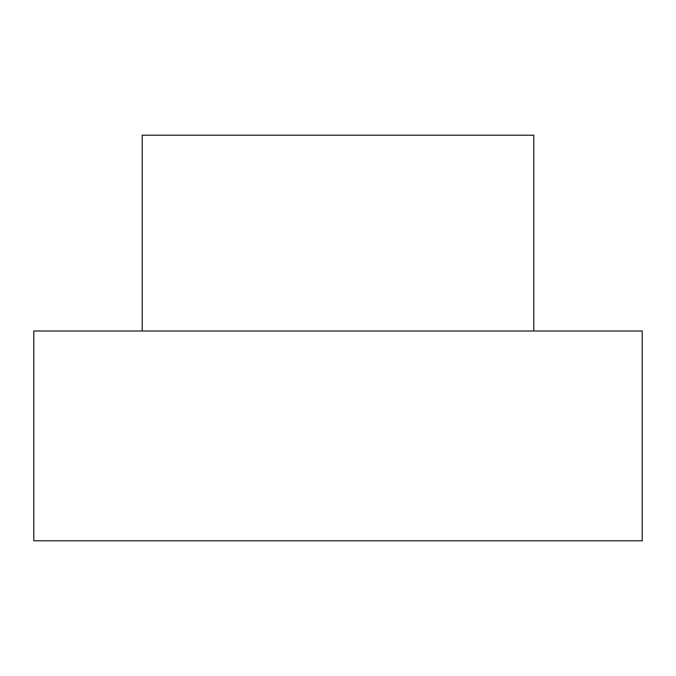 <?xml version="1.0" encoding="UTF-8"?>
<svg xmlns="http://www.w3.org/2000/svg" width="676" height="676" viewBox="0 0 676 676"><rect width="100%" height="100%" fill="white"/><g stroke="black" fill="none" stroke-linecap="round" stroke-linejoin="round"><path stroke-width="1.01" d="M642.2 331.003L33.8 331.003L33.8 540.8L642.2 540.8L642.2 331.003M533.803 331.003L533.803 135.2L142.197 135.2L142.197 331.003"/></g></svg>
